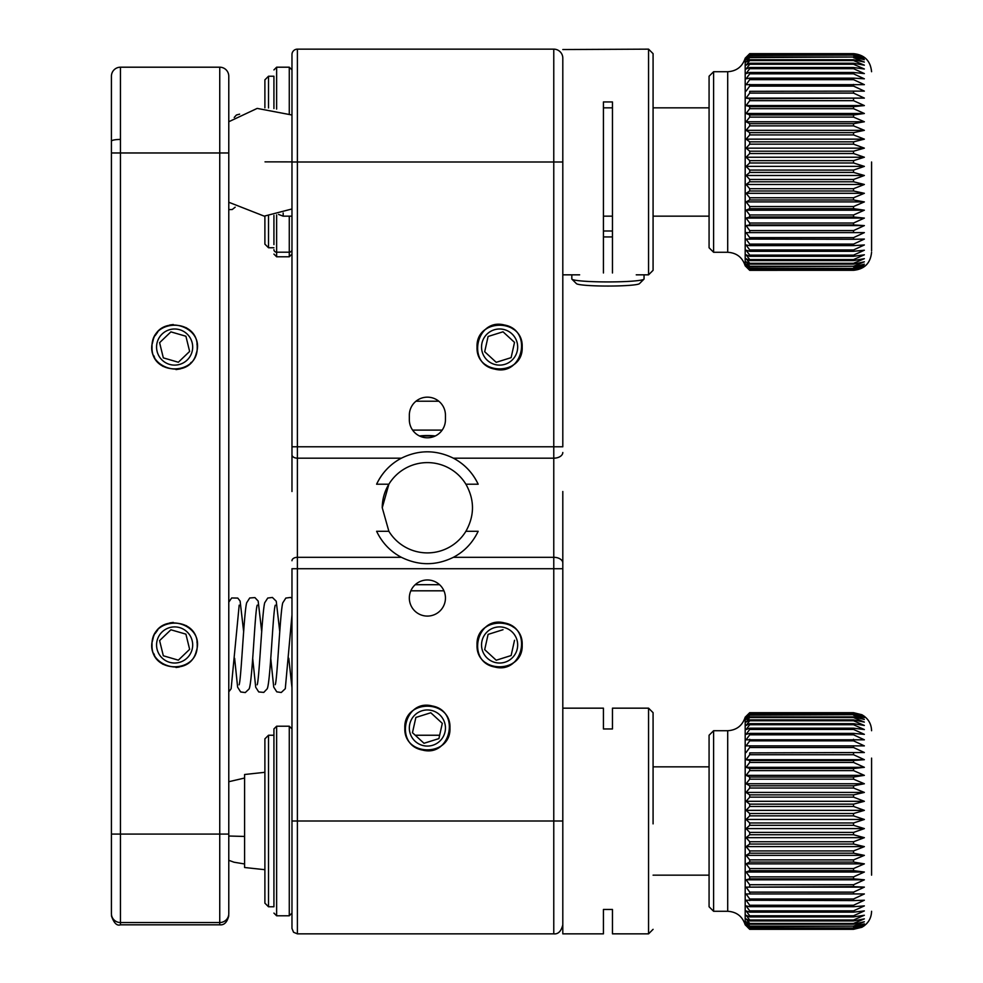 <?xml version="1.0" encoding="UTF-8"?>
<svg xmlns="http://www.w3.org/2000/svg" width="983" height="983" viewBox="0 0 983 983"><rect width="100%" height="100%" fill="white"/><g stroke="black" fill="none" stroke-linecap="round" stroke-linejoin="round"><path stroke-width="1.47" d="M562.804 491.5L562.804 821.002L553.773 821.002L553.773 933.85C558.16 934.329 561.17 931.319 562.804 924.819M562.804 60.196C562.804 86.013 562.804 86.013 562.804 60.196C562.804 86.013 562.804 86.013 562.804 60.196M297.394 49.15L297.394 161.998L291.976 161.998L291.976 54.569A5.419 5.419 0 0 1 297.394 49.15L553.773 49.15A9.031 9.031 0 0 1 562.804 58.181L562.804 446.786L297.394 446.786L297.394 161.998L553.773 161.998L553.773 557.312L453.384 557.312C464.357 551.537 472.614 542.862 478.168 531.287L465.905 531.287A45.132 45.132 0 0 1 388.875 531.287L382.252 507.744L388.875 484.214A45.132 45.132 0 0 1 465.905 484.214C474.666 499.88 474.666 515.571 465.905 531.287M562.804 219.774L562.804 104.223M412.614 430.112L442.166 430.112M439.573 584.701L415.207 584.701M522.182 644.971C523.447 615.862 475.772 615.85 477.038 644.971C475.76 674.068 523.447 674.08 522.182 644.971M449.956 728.022C451.234 698.913 403.546 698.901 404.824 728.022C403.546 757.119 451.234 757.131 449.956 728.022M409.333 598.02A18.05 18.05 0 0 0 436.415 613.662A18.05 18.05 0 0 0 436.415 582.391A18.05 18.05 0 0 0 409.333 598.02M465.905 484.214L478.168 484.214C472.663 472.676 464.406 464.001 453.384 458.176L553.773 458.176A9.031 5.701 180 0 0 562.804 452.487M409.333 419.729A18.05 18.05 0 0 0 427.384 437.791A18.05 18.05 0 0 0 445.446 419.729L445.446 415.219A18.05 18.05 0 0 0 427.384 397.157A18.05 18.05 0 0 0 409.333 415.219L409.333 419.729M522.182 347.06C523.447 317.951 475.772 317.939 477.038 347.06C475.76 376.157 523.447 376.17 522.182 347.06M521.899 648.497L521.506 650.439M510.951 664.483L510.152 664.926M505.262 666.818L501.871 667.42M488.809 664.791L485.59 662.665M477.136 642.845L477.947 638.631M488.268 625.446L489.067 625.016M494.621 622.952L497.435 622.497M510.361 625.127L513.654 627.301M510.472 664.754L513.605 662.677M521.985 642.046L521.703 640.363M488.711 625.2L485.651 627.228M482.223 630.57L480.146 633.531M521.899 350.587L521.506 352.528M510.951 366.573L510.152 367.015M505.262 368.908L501.871 369.51M488.809 366.88L485.59 364.754M477.136 344.935L477.947 340.72M488.268 327.536L491.181 326.123M494.621 325.041L499.61 324.488M510.361 327.216L513.654 329.391M510.472 366.843L513.605 364.767M521.985 344.136L521.703 342.453M488.711 327.29L485.651 329.317M482.223 332.659L480.146 335.621M291.976 161.998L291.976 491.5M435.297 435.961L419.483 435.961A72.226 72.226 0 0 1 435.297 435.961M562.804 568.715L553.773 568.715L553.773 821.002L297.394 821.002L297.394 568.715L291.976 568.715L291.976 928.431L293.561 932.265L297.394 933.85L553.773 933.85M453.384 557.312C436.071 565.803 418.746 565.803 401.396 557.312C390.423 551.537 382.154 542.862 376.612 531.287L388.875 531.287M291.976 446.786L297.394 446.786L297.394 458.176L401.396 458.176A55.97 55.97 0 0 0 376.612 484.214C382.117 472.676 390.374 464.001 401.396 458.176C418.709 449.698 436.034 449.698 453.384 458.176A55.97 55.97 0 0 1 478.168 484.214M291.976 586.286L291.976 703.644M291.976 112.345L291.976 220.671M376.612 484.214L388.875 484.214A45.132 45.132 0 0 0 382.252 507.756M653.081 270.325L648.559 274.835L636.247 274.835M648.559 274.835L648.559 49.15L562.804 49.531M579.638 274.835L562.804 274.835M603.427 272.979L603.427 101.949L612.458 101.949L612.458 272.979M653.081 269.956L653.081 53.672M268.506 107.946L268.506 76.232L264.894 79.844L264.894 107.835M264.894 216.162L264.894 244.14L268.506 247.753L268.506 216.051M273.925 244.62L273.925 215.424M273.925 108.56L273.925 76.232L273.925 108.56M273.925 247.753L268.506 247.753M612.458 728.968L603.427 728.968L603.427 708.165L562.804 708.165L562.804 933.85L603.427 933.85L603.427 909.459L612.458 909.459L612.458 933.838L648.559 933.85L648.559 708.165L612.458 708.165L612.458 728.968L612.458 708.165M603.427 708.165L603.427 728.968M653.081 823.877L653.081 712.675L648.559 708.165M653.081 818.151L653.081 819.453M268.506 735.247L268.506 906.768L273.925 906.768L273.925 729.546L273.925 735.247L268.506 735.247L264.894 738.847L264.894 903.156L268.506 906.768M283.178 213.028L283.178 216.162L291.976 216.162M709.075 216.162L653.081 216.162M612.458 216.162L603.427 216.162M709.075 875.165L653.081 875.165M264.894 869.697L244.595 867.51L244.595 774.506L264.894 772.306M603.427 231.017A36.113 2.974 180 0 1 607.936 230.993A36.113 2.974 180 0 1 612.458 231.017M612.458 236.915A36.113 2.974 180 0 1 603.427 236.915M571.823 274.835L571.823 278.951A36.113 2.974 0 0 0 571.946 279.197A36.113 2.974 0 0 0 607.936 281.924A36.113 2.974 0 0 0 643.926 279.197A36.113 2.974 0 0 0 644.049 278.951L644.049 274.835M571.946 279.197L576.456 283.669A31.591 2.605 0 0 0 607.936 286.053A31.591 2.605 0 0 0 639.429 283.669L643.926 279.197M291.976 249.621A2.703 2.58 180 0 1 289.272 252.201L276.628 252.201A2.703 2.58 180 0 1 273.925 249.621M481.547 644.971A18.05 18.05 0 0 0 508.641 660.601A18.05 18.05 0 0 0 508.641 629.329A18.05 18.05 0 0 0 481.547 644.971M504.512 622.939C533.204 628.026 522.845 674.571 494.695 666.99C466.016 661.903 476.374 615.358 504.512 622.939M511.123 655.538L514.527 640.277L511.123 655.538L496.206 660.232L484.693 649.652L488.096 634.391L503.013 629.71L488.096 634.391L484.693 649.652L496.206 660.232L510.41 655.772M409.333 728.022A18.05 18.05 0 0 0 436.415 743.652A18.05 18.05 0 0 0 436.415 712.38A18.05 18.05 0 0 0 409.333 728.022M432.299 705.991C460.978 711.078 450.619 757.623 422.481 750.054C393.79 744.967 404.16 698.421 432.299 705.991M441.76 722.837L430.787 712.761L442.301 723.341L438.909 738.602L423.992 743.283L412.467 732.704L415.87 717.443L430.787 712.761L415.87 717.443L412.467 732.704L423.992 743.283L438.197 738.823M438.909 738.602L442.141 724.066M156.567 644.971A18.05 18.05 0 0 0 183.649 660.601A18.05 18.05 0 0 0 183.649 629.329A18.05 18.05 0 0 0 156.567 644.971M152.943 638.667C159.848 610.357 205.644 623.677 196.293 651.274C189.375 679.572 143.592 666.265 152.943 638.667M189.633 649.333L178.341 660.158L163.325 655.784L159.602 640.597L163.325 655.784L178.341 660.158L189.633 649.333L185.91 634.146L189.633 649.333M170.895 629.784L185.91 634.146L170.895 629.784L159.602 640.597L170.354 630.3M197.19 67.2L156.567 67.2M871.577 875.165L871.577 758.114M864.352 716.3L861.858 714.715L853.527 712.687L749.71 712.687L745.188 717.185L745.188 924.819L749.71 929.218L853.527 929.218L864.352 925.716L861.858 927.288L853.527 929.316L749.71 929.316L747.658 927.288M853.527 712.761L864.352 716.558L853.527 713.277L749.71 713.277L746.097 716.558L749.71 712.761L853.527 712.687M853.527 713.547L864.352 717.615L853.527 714.678L749.71 714.678L746.097 717.615L749.71 713.547L853.527 713.277M853.527 715.157L864.352 719.47L853.527 716.89L749.71 716.89L746.097 719.47L749.71 715.157L853.527 714.678M853.527 717.565L864.352 722.087L853.527 719.9L749.71 719.9L746.097 722.087L749.71 717.565L853.527 717.565L853.527 716.89M853.527 720.76L864.352 725.454L853.527 723.672L749.71 723.672L746.097 725.454L749.71 720.76L853.527 720.76L853.527 719.9M853.527 724.729L864.352 729.558L853.527 728.182L749.71 728.182L746.097 729.558L749.71 724.729L853.527 724.729L853.527 723.672M853.527 729.423L864.352 734.35L853.527 733.404L749.71 733.404L746.097 734.35L749.71 729.423L853.527 729.423L853.527 728.182M853.527 734.805L864.352 739.806L746.097 739.806L749.71 734.805L853.527 734.805L853.527 733.404M853.527 740.85L864.352 745.876L746.097 745.876L749.71 740.85L853.527 740.85L853.527 739.29M746.097 752.523L749.71 747.51L853.527 747.51L864.352 752.523L749.71 752.892L864.352 752.523M746.097 759.687L749.71 754.723L853.527 754.723L864.352 759.687L853.527 760.486L749.71 760.486L746.097 759.687L864.352 759.687M746.097 767.318L749.71 762.452L853.527 762.452L864.352 767.318L853.527 768.546L749.71 768.546L746.097 767.318L864.352 767.318M746.097 775.366L749.71 770.611L853.527 770.611L864.352 775.366L853.527 777.012L749.71 777.012L746.097 775.366L864.352 775.366M746.097 783.746L749.71 779.163L853.527 779.163L864.352 783.746L853.527 785.81L749.71 785.81L746.097 783.746L864.352 783.746M746.097 792.421L749.71 788.034L853.527 788.034L864.352 792.421L853.527 794.866L749.71 794.866L746.097 792.421L864.352 792.421M746.097 801.305L749.71 797.152L853.527 797.152L864.352 801.305L853.527 804.131L749.71 804.131L746.097 801.305L864.352 801.305M746.097 810.348L749.71 806.453L853.527 806.453L864.352 810.348L853.527 813.519L749.71 813.519L746.097 810.348L864.352 810.348M746.097 819.466L749.71 815.865L853.527 815.865L864.352 819.466L853.527 822.968L749.71 822.968L746.097 819.466L864.352 819.466M746.097 828.595L749.71 825.315L853.527 825.315L864.352 828.595L853.527 832.404L749.71 832.404L746.097 828.595L864.352 828.595M746.097 837.676L749.71 834.739L853.527 834.739L864.352 837.676L853.527 841.743L749.71 841.743L746.097 837.676L864.352 837.676M746.097 846.621L749.71 844.041L853.527 844.041L864.352 846.621L853.527 850.934L749.71 850.934L746.097 846.621L864.352 846.621M746.097 855.37L749.71 853.183L853.527 853.183L864.352 855.37L853.527 859.892L749.71 859.892L746.097 855.37L864.352 855.37M746.097 863.86L749.71 862.079L853.527 862.079L864.352 863.86L853.527 868.554L749.71 868.554L746.097 863.86L864.352 863.86M746.097 872.032L749.71 870.655L853.527 870.655L864.352 872.032L853.527 876.861L749.71 876.861L746.097 872.032L864.352 872.032M746.097 879.81L749.71 878.863L853.527 878.863L864.352 879.81L853.527 884.737L749.71 884.737L746.097 879.81L864.352 879.81M746.097 887.133L853.527 886.617L864.352 887.133L853.527 892.134L749.71 892.134L746.097 887.133L864.352 887.133M853.527 893.891L864.352 893.952L853.527 898.978L749.71 898.978L746.097 893.952L853.527 893.891L853.527 892.134M853.527 900.588L864.352 900.231L853.527 905.245L749.71 905.245L746.097 900.231L853.527 900.588L853.527 898.978M853.527 906.695L864.352 905.896L853.527 910.86L749.71 910.86L746.097 905.896L749.71 906.695L853.527 906.695L853.527 905.245M853.527 912.15L864.352 910.922L853.527 915.787L749.71 915.787L746.097 910.922L749.71 912.15L853.527 912.15L853.527 910.86M853.527 916.906L864.352 915.259L853.527 920.002L749.71 920.002L746.097 915.259L749.71 916.906L853.527 916.906L853.527 915.787M853.527 920.924L864.352 918.872L853.527 923.455L749.71 923.455L746.097 918.872L749.71 920.924L853.527 920.924L853.527 920.002M853.527 924.192L864.352 921.747L853.527 926.133L749.71 926.133L746.097 921.747L749.71 924.192L853.527 924.192L853.527 923.455M853.527 926.674L864.352 923.86L853.527 928.013L749.71 928.013L746.097 923.86L749.71 926.674L853.527 926.133M853.527 928.357L864.352 925.175L853.527 929.07L749.71 929.07L746.097 925.175L749.71 928.357L853.527 928.013M864.352 893.952L746.097 893.952M749.71 893.891L749.71 892.134M749.71 900.588L749.71 898.978M749.71 886.617L749.71 884.737M749.71 906.695L749.71 905.245M749.71 878.863L749.71 876.861M749.71 912.15L749.71 910.86M749.71 870.655L749.71 868.554M749.71 916.906L749.71 915.787M749.71 862.079L749.71 859.892M749.71 920.924L749.71 920.002M749.71 853.183L749.71 850.934M749.71 924.192L749.71 923.455M749.71 844.041L749.71 841.743M749.71 834.739L749.71 832.404M749.71 825.315L749.71 822.968M749.71 815.865L749.71 813.519M749.71 806.453L749.71 804.131M749.71 797.152L749.71 794.866M749.71 788.034L749.71 785.81M749.71 779.163L749.71 777.012M749.71 770.611L749.71 768.546M749.71 762.452L749.71 760.486M749.71 754.723L749.71 752.892M749.71 747.51L749.71 745.802M749.71 740.85L749.71 739.29M749.71 734.805L749.71 733.404M749.71 729.423L749.71 728.182M749.71 724.729L749.71 723.672M749.71 720.76L749.71 719.9M749.71 717.565L749.71 716.89M713.597 911.278L709.075 906.768L709.075 735.247L713.597 730.725L713.597 911.278L727.703 911.278L727.703 730.725C736.599 730.16 742.423 725.651 745.188 717.185M713.597 730.725L727.703 730.725M871.577 161.998L871.577 250.874L871.577 161.998M853.527 53.672L864.352 57.37L853.527 53.967L749.71 53.967L746.097 57.37L749.71 53.672L853.527 53.672M853.527 54.163L864.352 58.144L853.527 55.085L749.71 55.085L746.097 58.144L749.71 54.163L853.527 53.967M853.527 55.49L864.352 59.717L853.527 57.014L749.71 57.014L746.097 59.717L749.71 55.49L853.527 55.085M853.527 57.616L864.352 62.064L853.527 59.742L749.71 59.742L746.097 62.064L749.71 57.616L853.527 57.014M853.527 60.541L864.352 65.173L853.527 63.244L749.71 63.244L746.097 65.173L749.71 60.541L853.527 60.541L853.527 59.742M853.527 64.239L864.352 69.019L853.527 67.508L749.71 67.508L746.097 69.019L749.71 64.239L853.527 64.239L853.527 63.244M853.527 68.675L864.352 73.578L853.527 72.484L749.71 72.484L746.097 73.578L749.71 68.675L853.527 68.675L853.527 67.508M853.527 73.823L864.352 78.8L853.527 78.136L749.71 78.136L746.097 78.8L749.71 73.823L853.527 73.823L853.527 72.484M853.527 79.648L864.352 84.661L746.097 84.661L749.71 79.648L853.527 79.648L853.527 78.136M746.097 91.112L749.71 86.099L853.527 86.099L864.352 91.112L749.71 91.321L864.352 91.112M746.097 98.103L749.71 93.115L853.527 93.115L864.352 98.103L749.71 98.755L746.097 98.103L864.352 98.103M746.097 105.574L749.71 100.671L853.527 100.671L864.352 105.574L853.527 106.656L749.71 106.656L746.097 105.574L864.352 105.574M746.097 113.487L749.71 108.683L853.527 108.683L864.352 113.487L853.527 114.986L749.71 114.986L746.097 113.487L864.352 113.487M746.097 121.757L749.71 117.112L853.527 117.112L864.352 121.757L853.527 123.674L749.71 123.674L746.097 121.757L864.352 121.757M746.097 130.334L749.71 125.873L853.527 125.873L864.352 130.334L853.527 132.644L749.71 132.644L746.097 130.334L864.352 130.334M746.097 139.156L749.71 134.917L853.527 134.917L864.352 139.156L853.527 141.847L749.71 141.847L746.097 139.156L864.352 139.156M746.097 148.15L749.71 144.157L853.527 144.157L864.352 148.15L853.527 151.198L749.71 151.198L746.097 148.15L864.352 148.15M746.097 157.243L749.71 153.532L853.527 153.532L864.352 157.243L853.527 160.634L749.71 160.634L746.097 157.243L864.352 157.243M746.097 166.385L749.71 162.981L853.527 162.981L864.352 166.385L853.527 170.084L749.71 170.084L746.097 166.385L864.352 166.385M746.097 175.49L749.71 172.418L853.527 172.418L864.352 175.49L853.527 179.471L749.71 179.471L746.097 175.49L864.352 175.49M746.097 184.485L749.71 181.781L853.527 181.781L864.352 184.485L853.527 188.711L749.71 188.711L746.097 184.485L864.352 184.485M746.097 193.307L749.71 190.985L853.527 190.985L864.352 193.307L853.527 197.767L749.71 197.767L746.097 193.307L864.352 193.307M746.097 201.908L749.71 199.967L853.527 199.967L864.352 201.908L853.527 206.541L749.71 206.541L746.097 201.908L864.352 201.908M746.097 210.19L749.71 208.666L853.527 208.666L864.352 210.19L853.527 214.982L749.71 214.982L746.097 210.19L864.352 210.19M746.097 218.103L749.71 217.01L853.527 217.01L864.352 218.103L853.527 223.018L749.71 223.018L746.097 218.103L864.352 218.103M746.097 225.599L749.71 224.935L853.527 224.935L864.352 225.599L853.527 230.587L749.71 230.587L746.097 225.599L864.352 225.599M746.097 232.615L864.352 232.615L853.527 237.628L749.71 237.628L746.097 232.615L864.352 232.615M853.527 239.287L864.352 239.078L853.527 244.103L749.71 244.103L746.097 239.078L853.527 239.287L853.527 237.628M853.527 245.615L864.352 244.964L853.527 249.952L749.71 249.952L746.097 244.964L749.71 245.615L853.527 245.615L853.527 244.103M853.527 251.292L864.352 250.223L853.527 255.125L749.71 255.125L746.097 250.223L749.71 251.292L853.527 251.292L853.527 249.952M853.527 256.305L864.352 254.794L853.527 259.598L749.71 259.598L746.097 254.794L749.71 256.305L853.527 256.305L853.527 255.125M853.527 260.593L864.352 258.676L853.527 263.321L749.71 263.321L746.097 258.676L749.71 260.593L853.527 260.593L853.527 259.598M853.527 264.12L864.352 261.81L853.527 266.27L749.71 266.27L746.097 261.81L749.71 264.12L853.527 264.12L853.527 263.321M853.527 266.885L864.352 264.194L853.527 268.433L749.71 268.433L746.097 264.194L749.71 266.885L853.527 266.27M853.527 268.851L864.352 265.791L853.527 269.784L749.71 269.784L746.097 265.791L749.71 268.851L853.527 268.433M853.527 269.993L864.352 266.602L853.527 270.313L749.71 270.313L746.097 266.602L749.71 269.993L853.527 269.784M749.71 251.292L749.71 249.952M749.71 256.305L749.71 255.125M749.71 245.615L749.71 244.103M749.71 260.593L749.71 259.598M749.71 239.287L749.71 237.628M749.71 264.12L749.71 263.321M749.71 232.381L749.71 230.587M749.71 266.885L749.71 266.27M749.71 224.935L749.71 223.018M749.71 217.01L749.71 214.982M749.71 208.666L749.71 206.541M713.597 71.722L713.597 252.275L709.075 247.753L709.075 76.232L713.597 71.722L727.703 71.722C736.599 71.157 742.423 66.635 745.188 58.181L745.188 265.815L749.71 270.325L853.527 270.313C864.462 269.231 870.483 263.211 871.577 252.275M749.71 199.967L749.71 197.767M749.71 190.985L749.71 188.711M749.71 181.781L749.71 179.471M749.71 172.418L749.71 170.084M749.71 162.981L749.71 160.634M749.71 153.532L749.71 151.198M749.71 144.157L749.71 141.847M749.71 134.917L749.71 132.644M749.71 125.873L749.71 123.674M749.71 117.112L749.71 114.986M749.71 108.683L749.71 106.656M749.71 100.671L749.71 98.755M749.71 93.115L749.71 91.321M749.71 86.099L749.71 84.44M749.71 79.648L749.71 78.136M749.71 73.823L749.71 72.484M749.71 68.675L749.71 67.508M749.71 64.239L749.71 63.244M749.71 60.541L749.71 59.742M481.547 49.15L517.66 49.15M481.547 347.06A18.05 18.05 0 0 0 508.641 362.69A18.05 18.05 0 0 0 508.641 331.418A18.05 18.05 0 0 0 481.547 347.06M504.512 325.029C533.204 330.116 522.845 376.661 494.695 369.092C466.016 364.005 476.374 317.46 504.512 325.029M496.206 362.322L484.693 351.742L488.096 336.481L503.013 331.799L488.096 336.481L484.693 351.742L496.206 362.322L511.123 357.64L496.206 362.322M513.974 341.875L503.013 331.799L514.527 342.379L511.123 357.64L514.367 343.104M156.567 347.06A18.05 18.05 0 0 0 183.649 362.69A18.05 18.05 0 0 0 183.649 331.418A18.05 18.05 0 0 0 156.567 347.06M152.943 340.757C159.848 312.447 205.644 325.766 196.293 353.364C189.375 381.662 143.592 368.355 152.943 340.757M189.633 351.423L178.341 362.248L163.325 357.873L159.602 342.686L163.325 357.873L178.341 362.248L189.633 351.423L185.91 336.235L189.633 351.423M170.354 332.389L159.602 342.686L170.895 331.873L185.91 336.235L171.607 332.082M111.423 913.699L111.423 834.088L111.423 913.699A9.031 8.847 180 0 0 120.454 922.545L120.454 834.088L111.423 834.088L111.423 76.232L111.423 152.967L120.454 152.967L120.454 67.2A9.031 9.031 0 0 0 111.423 76.232M111.423 715.046L111.423 611.795M111.423 602.628L111.423 589.444M111.423 519.835L111.423 495.665M111.423 315.457L111.423 314.671M197.19 347.06C198.455 317.951 150.78 317.939 152.046 347.06C150.768 376.157 198.455 376.17 197.19 347.06M197.19 644.971C198.455 615.862 150.78 615.85 152.046 644.971C150.768 674.068 198.455 674.08 197.19 644.971M228.781 913.699A9.031 8.847 180 0 1 219.75 922.545L120.454 922.545L120.454 924.819L219.75 924.819L219.75 834.088L228.781 834.088L228.781 913.699L228.781 76.232A9.031 9.031 0 0 0 219.75 67.2L120.454 67.2M228.781 76.232L228.781 112.345M196.489 650.525L196.121 651.815M185.959 664.483L184.399 665.307M179.275 667.052L176.018 667.494M162.932 664.275L158.656 660.932M154.528 655.268L153.68 653.4M152.316 641.506L153.237 637.758M163.276 625.446L164.837 624.623M169.727 622.927L173.278 622.436M186.242 625.618L189.314 627.842M184.681 665.172L187.851 663.255M197.116 643.201L196.969 641.825M164.53 624.77L161.445 626.638M157.673 630.066L155.154 633.531M196.489 352.614L196.121 353.905M191.255 362.309L190.579 363.022M185.959 366.573L183.035 367.998M180.27 368.908L176.018 369.583M162.932 366.364L158.656 363.022M154.528 357.357L153.68 355.49M152.316 343.595L153.237 339.848M163.276 327.536L164.837 326.725M169.727 325.017L173.278 324.525M186.242 327.708L189.314 329.932M184.681 367.261L187.851 365.344M197.116 345.291L196.969 343.915M164.53 326.872L161.445 328.727M157.673 332.156L155.154 335.621M228.781 836.017L244.595 836.447M265.029 161.863L291.976 161.888M562.804 563.013A9.031 5.701 180 0 0 553.773 557.312L553.773 568.715L297.394 568.715L297.394 557.312A5.419 3.416 180 0 0 291.976 560.728M562.804 161.998L553.773 161.998L553.773 49.15M291.976 821.002L297.394 821.002L297.394 933.85M401.396 557.312L297.394 557.312L297.394 458.176A5.419 3.416 0 0 1 291.976 454.76M276.628 726.216L289.272 726.216L289.272 915.787L276.628 915.787L276.628 726.216L273.925 728.919M276.628 109.088L276.628 67.2L273.925 69.916M276.628 214.896L276.628 256.784L273.925 254.081M289.272 113.561L289.272 67.2L276.628 67.2M289.272 216.162L289.272 256.784L276.628 256.784M853.527 747.51L853.527 745.802M853.527 754.723L853.527 752.892M853.527 762.452L853.527 760.486M853.527 770.611L853.527 768.546M853.527 779.163L853.527 777.012M853.527 788.034L853.527 785.81M853.527 797.152L853.527 794.866M853.527 806.453L853.527 804.131M853.527 815.865L853.527 813.519M853.527 825.315L853.527 822.968M853.527 834.739L853.527 832.404M853.527 844.041L853.527 841.743M853.527 853.183L853.527 850.934M853.527 862.079L853.527 859.892M853.527 870.655L853.527 868.554M853.527 878.863L853.527 876.861M853.527 886.617L853.527 884.737M853.527 86.099L853.527 84.44M853.527 93.115L853.527 91.321M853.527 100.671L853.527 98.755M853.527 108.683L853.527 106.656M853.527 117.112L853.527 114.986M853.527 125.873L853.527 123.674M853.527 134.917L853.527 132.644M853.527 144.157L853.527 141.847M853.527 153.532L853.527 151.198M853.527 162.981L853.527 160.634M853.527 172.418L853.527 170.084M853.527 181.781L853.527 179.471M853.527 190.985L853.527 188.711M853.527 199.967L853.527 197.767M853.527 208.666L853.527 206.541M853.527 217.01L853.527 214.982M853.527 224.935L853.527 223.018M853.527 232.381L853.527 230.587M713.597 252.275L727.703 252.275L727.703 71.722M120.454 834.088L120.454 152.967L219.75 152.967L219.75 834.088L120.454 834.088M120.454 139.426A9.031 1.806 0 0 0 111.423 141.233M228.781 152.967L219.75 152.967L219.75 67.2M228.781 781.718L244.595 778.032M244.595 863.971L234.003 862.214L228.781 860.297M243.661 631.651L240.11 601.055L237.775 598.082L231.669 597.971L228.781 602.161M257.251 605.135C254.929 609.816 252.447 681.883 249.117 688.923L245.283 692.573L240.675 691.958L237.616 687.166L234.63 658.291M239.188 605.159L231.128 688.764L228.781 691.823M261.711 631.639L258.16 601.055L254.916 597.59L249.719 597.983L246.659 602.788C243.981 612.311 241.179 680.42 239.09 684.819L239.115 684.77M275.252 605.233L275.277 605.184C272.979 610.504 270.448 682.116 267.216 688.776L263.776 692.401L258.726 691.946L255.703 687.215L252.68 658.291M279.762 631.688L276.248 601.227L272.414 597.455L267.745 598.045L264.71 602.763C262.019 612.679 259.205 681.01 257.141 684.795L257.153 684.746M291.976 614.953L285.291 688.702L281.261 692.499L276.776 691.848L273.716 687.056L270.743 658.266M291.976 598.18L290.452 597.455L285.832 598.069L282.748 602.886C280.094 612.556 277.267 680.641 275.228 684.684L275.252 684.623M291.976 687.756L288.793 658.254M239.631 114.151L236.436 114.999L234.212 117.444M235.183 207.192L232.246 209.514L228.781 209.612M291.976 115.011L257.19 108.4L228.781 121.745M228.781 202.252L264.23 216.149L291.976 208.974M410.845 590.808L443.935 590.808M415.981 401.224L438.799 401.224M653.081 53.66L648.559 49.15M273.925 76.232L268.506 76.232M653.081 929.328L648.559 933.85M439.647 735.247L415.231 735.247M709.075 107.835L653.081 107.835M612.458 107.835L603.427 107.835M278.558 214.441L283.178 216.162M709.075 766.838L653.081 766.838M276.628 915.787L273.925 913.084M289.272 915.787L291.976 913.084M289.272 726.216L291.976 728.919M289.272 67.2L291.976 69.916M289.272 256.784L291.976 254.081M861.858 714.715C868.136 718.364 871.368 723.697 871.577 730.725M861.858 927.288C868.136 923.651 871.368 918.306 871.577 911.278M727.703 911.278C736.599 911.843 742.423 916.353 745.188 924.819M745.188 58.181L749.71 53.66L853.527 53.66C864.462 54.753 870.483 60.774 871.577 71.722M727.703 252.275C736.599 252.84 742.423 257.349 745.188 265.815M120.454 924.819C116.903 926.084 113.893 923.074 111.423 915.787M219.75 924.819C224.136 925.31 227.147 922.3 228.781 915.787"/></g></svg>
